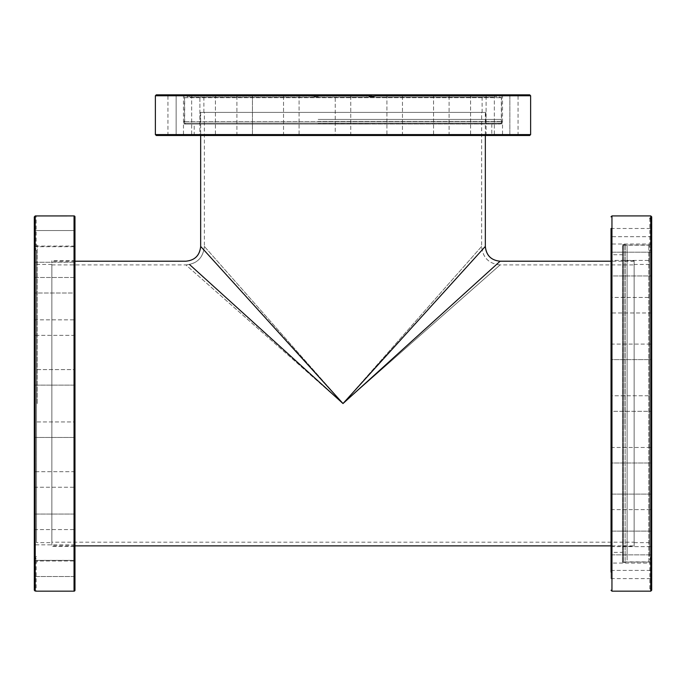 <?xml version="1.0" encoding="UTF-8"?>
<svg xmlns="http://www.w3.org/2000/svg" width="686" height="686" viewBox="0 0 686 686"><rect width="100%" height="100%" fill="white"/><g stroke="black" fill="none" stroke-linecap="round" stroke-linejoin="round"><path stroke-width="0.51" stroke-dasharray="3.43 2.57" d="M634.138 545.876L634.138 261.203L634.138 545.876L611.029 545.876M74.971 545.876L51.862 545.876L51.862 261.203L51.862 545.876M634.138 261.203L611.029 261.203M74.971 261.203L51.862 261.203M51.862 542.18L51.862 264.899L51.862 542.18L634.138 542.18L634.138 264.899L634.138 542.18M51.862 264.899L185.88 264.899L343 403.54L185.88 264.899C197.105 263.801 203.27 257.644 204.359 246.42L343 403.54L481.641 246.42L481.641 112.401L204.359 112.401L481.641 112.401M500.12 264.899C488.809 263.741 482.644 257.576 481.641 246.42C482.73 257.644 488.895 263.801 500.12 264.899L343 403.54L500.12 264.899L634.138 264.899M485.336 112.401L200.664 112.401L485.336 112.401L485.336 135.502M200.664 112.401L200.664 135.502M481.641 246.42L343 403.54L204.359 246.42L204.359 112.401M200.664 246.42L343 403.54L189.55 264.53M500.12 261.203L343 403.54L485.336 246.42M74.971 216.836L74.971 590.234M35.406 403.54L35.406 250.021L35.406 403.54M36.521 403.54L36.521 250.424L36.521 403.54M37.19 403.54L37.19 245.125L37.19 403.54M34.3 385.129L74.971 385.129L74.971 369.608L74.971 385.129L74.971 369.608L74.971 385.129L34.3 385.129L34.3 369.608L74.971 369.608L34.3 369.608L34.3 385.129L34.3 369.608M74.971 437.093L74.971 421.941L74.971 437.093M34.3 320.208L34.3 335.351L34.3 320.208M74.971 334.974L74.971 319.83L74.971 334.974M34.3 277.487L74.971 277.487L74.971 293.008L74.971 277.487L34.3 277.487L34.3 291.524M34.3 249.918L34.3 262.249L34.3 249.918M74.971 259.042L74.971 246.72L74.971 259.042M36.521 556.655L35.406 557.058L37.19 561.954L36.152 561.954L36.152 591.16L34.3 590.192L34.3 561.903C36.735 561.971 36.735 561.971 34.3 561.903C36.735 561.971 36.735 561.971 34.3 561.903L34.3 245.176C36.735 245.108 36.735 245.108 34.3 245.176C36.735 245.108 36.735 245.108 34.3 245.176L34.3 240.709M34.309 590.294L34.3 230.547L34.3 245.176L34.3 230.547L34.3 238.308L34.3 230.547L74.971 230.547L74.971 240.709M34.3 256.881L34.3 246.72L34.3 256.881M74.971 252.079L74.971 262.249L74.971 252.079M74.971 277.487L74.971 293.008L34.3 293.008L74.971 293.008M34.3 333.868L34.3 319.83L34.3 333.868M74.971 321.314L74.971 335.351L74.971 321.314M34.3 437.093L34.3 421.941L74.971 421.941L34.3 421.941L34.3 437.471L34.3 421.941L34.3 437.471L74.971 437.471L34.3 437.471M34.3 486.871L34.3 471.719L34.3 486.871M74.971 472.105L74.971 487.249L74.971 472.105M34.3 514.063L74.971 514.063L74.971 529.592L74.971 514.063L74.971 529.592L74.971 514.063L34.3 514.063L34.3 529.592L34.3 517.27M74.971 550.198L74.971 560.359L34.3 560.359L74.971 560.359L74.971 544.83L74.971 560.359L74.971 544.83L34.3 544.83L34.3 560.359L34.3 550.198M74.971 566.37L74.971 576.532L74.971 566.37M74.971 568.771L74.971 561.002L74.971 576.532L34.3 576.532L74.971 576.532M74.971 485.765L74.971 471.719L74.971 485.765M51.862 542.635L51.862 264.436L51.862 542.635L36.521 542.635L36.521 264.436L36.521 542.635M51.862 264.436L36.521 264.436M74.971 547.257L74.971 259.814L74.971 547.257A0.926 0.926 0 0 0 74.045 546.339L51.862 546.339L51.862 260.74L51.862 546.339M74.971 259.814A0.926 0.926 0 0 1 74.045 260.74L51.862 260.74M74.971 238.308L74.971 246.068L74.971 238.308M34.3 246.72L74.971 246.72L34.3 246.72L34.3 262.249L74.971 262.249L34.3 262.249M34.3 561.002L74.971 561.002L34.3 561.002L34.3 568.771M34.3 216.87L36.152 215.919L36.152 245.125L37.19 245.125L35.406 250.021L36.521 250.424M34.3 238.308L34.3 246.068L34.3 238.308M622.494 560.942L622.494 246.137L622.494 560.942L623.42 561.86L623.42 403.54L623.42 561.86L648.845 561.86L648.845 245.211L648.845 561.86L650.594 557.058L650.594 250.021L650.594 557.058L649.479 556.655L649.479 250.424L649.479 556.655M622.494 246.137L623.42 245.211L623.42 403.54L623.42 245.211L648.845 245.211L650.594 250.021L649.479 250.424M634.138 403.54L634.138 260.74L634.138 403.54M649.479 403.54L649.479 264.436L649.479 403.54M185.597 124.046L500.403 124.046L185.597 124.046L184.68 123.12L343 123.12L184.68 123.12L184.68 97.695L501.32 97.695L184.68 97.695L189.482 95.946L370.526 95.946M500.403 124.046L501.32 123.12L343 123.12L501.32 123.12L501.32 97.695L496.518 95.946L496.115 97.06L189.885 97.06L189.482 95.946L369.617 95.946M343 112.401L200.201 112.401L343 112.401M343 97.06L482.104 97.06L343 97.06M189.885 97.06L496.115 97.06M529.695 135.502L156.305 135.502M366.281 124.046L194.198 124.046L366.281 124.046M366.281 135.502L194.198 135.502L366.281 135.502M367.799 124.02L184.491 124.02L367.799 124.046M511.507 135.502L502.529 135.502L511.507 135.502M509.072 94.84L518.05 94.84L509.072 94.84M509.87 135.502L509.87 94.84L494.34 94.84L509.87 94.84L494.34 94.84L509.87 94.84L509.87 135.502L500.891 135.502M474.815 135.502L486.1 135.502L474.815 135.502M481.864 94.84L470.579 94.84L481.864 94.84M435.842 135.502L449.09 135.502L435.842 135.502M446.818 94.84L433.569 94.84L446.818 94.84M387.779 135.502L402.459 135.502L387.779 135.502M401.61 94.84L386.93 94.84L401.61 94.84M335.334 135.502L350.76 135.502L335.24 135.502L350.76 135.502L335.24 135.502L335.24 94.84L350.76 94.84L335.24 94.84L350.76 94.84L335.24 94.84L335.24 135.502M283.635 135.502L299.07 135.502L283.635 135.502M298.976 94.84L283.541 94.84L298.976 94.84M252.431 135.502L252.431 94.84L236.91 94.84L252.431 94.84L236.91 94.84L252.431 94.84L252.431 135.502L236.91 135.502L251.59 135.502M213.149 135.502L199.9 135.502L215.421 135.502L199.9 135.502L199.9 94.84L215.421 94.84L199.9 94.84L215.421 94.84L199.9 94.84L199.9 135.502M187.424 135.502L176.131 135.502L191.66 135.502L176.131 135.502L176.131 94.84L191.66 94.84L176.131 94.84L191.66 94.84L176.131 94.84L176.131 135.502M174.493 135.502L183.471 135.502L174.493 135.502M176.928 94.84L167.95 94.84L176.928 94.84M284.39 94.84L299.07 94.84L284.39 94.84M313.648 96.683L317.884 94.84L368.116 94.84L184.491 94.84L314.128 94.84L309.72 94.84L310.629 95.766L313.648 96.683L318.201 96.683L314.128 94.84M363.709 94.84L367.799 96.683L370.071 96.186M371.872 94.84L501.509 94.84L371.872 94.84M322.291 94.84L318.201 96.683M318.201 119.424L501.509 119.424L318.201 119.424M317.884 94.84L529.695 94.84M156.305 94.84L309.72 94.84M651.7 563.06L651.7 578.59L651.7 563.06L611.029 563.06L611.029 578.59L611.029 561.422M622.494 552.341L622.494 254.738L622.494 552.341L611.029 552.341L611.029 256.564M611.029 252.199L651.7 252.199L651.7 236.67L651.7 252.199L651.7 236.67L651.7 252.199L611.029 252.199L611.029 228.489L611.029 244.01L611.029 228.489L651.7 228.489L651.7 587.25L649.848 588.854L650.774 589.308L651.7 588.537L651.7 219.829M611.029 260.431L611.029 275.961L611.029 260.431L611.029 275.961L611.029 260.431L651.7 260.431L651.7 275.961L651.7 260.431L651.7 275.961L651.7 260.431L611.029 260.431M611.029 297.441L611.029 312.97L611.029 297.441L611.029 312.97L611.029 297.441L651.7 297.441L651.7 312.97L651.7 297.441L651.7 312.97L651.7 297.441L611.029 297.441M611.029 344.08L651.7 344.08L611.029 344.08L611.029 359.61L611.029 344.08L611.029 359.61L611.029 344.08L611.029 359.61L651.7 359.61L651.7 344.08L651.7 359.61L651.7 344.08L651.7 359.61L611.029 359.61M611.029 395.771L611.029 411.3L611.029 395.771L611.029 411.3L611.029 395.771L651.7 395.771L651.7 411.3L651.7 395.771L651.7 411.3L651.7 395.771L611.029 395.771M611.029 447.469L651.7 447.469L611.029 447.469L611.029 462.999L611.029 447.469L611.029 462.999L611.029 447.469L611.029 462.999L651.7 462.999L651.7 447.469L651.7 462.999L651.7 447.469L651.7 462.999L611.029 462.999M611.029 494.109L651.7 494.109L651.7 509.629L651.7 494.109L651.7 509.629L651.7 494.109L611.029 494.109L611.029 509.629L611.029 496.381M611.029 531.118L651.7 531.118L651.7 546.639L651.7 531.118L651.7 546.639L651.7 531.118L611.029 531.118L611.029 546.639L611.029 535.354M611.029 552.341L611.029 254.738L622.494 254.738M622.519 246.977L622.519 562.048L622.494 246.977M611.029 566.164L611.029 554.88L611.029 566.164M651.7 559.116L651.7 570.4L651.7 559.116M611.029 570.4L651.7 570.4L611.029 570.4L611.029 554.88L651.7 554.88L611.029 554.88M651.7 236.67L611.029 236.67L651.7 236.67L651.7 246.385L649.848 246.977L651.7 247.68M651.7 560.694L649.848 560.093L651.7 559.399L651.7 587.25M627.115 560.093L627.115 245.031L627.115 560.093M651.7 246.385L651.7 559.399M651.7 588.537L651.7 590.234M651.7 216.836L651.7 218.534M611.029 563.06L611.029 572.038M611.029 395.873L611.029 411.3L651.7 411.3L611.029 411.3M611.029 273.688L611.029 275.961L651.7 275.961L611.029 275.961M74.045 591.16L74.045 215.919M74.045 260.74L74.045 546.339L74.045 260.74M35.226 215.944L35.226 591.135M623.42 403.54L623.42 260.74L623.42 403.54M343 123.12L200.201 123.12L343 123.12M155.379 134.585L530.621 134.585M530.621 95.766L316.683 95.766M318.115 123.309L502.066 123.309L318.115 123.309M500.103 121.594L183.934 121.594L500.103 121.594M318.124 121.396L502.041 121.396L318.124 121.396M310.629 95.766L155.379 95.766M611.955 215.919L611.955 591.16M650.774 591.16L650.774 589.308M623.231 560.642L623.231 244.473L623.231 560.642M624.946 428.424L624.946 244.473L624.946 428.424M625.143 560.616L625.143 244.499L625.143 560.616M650.774 588.348L650.774 215.919M204.359 246.42C203.202 257.73 197.036 263.896 185.88 264.899M34.3 319.83L74.971 319.83L34.3 319.83M34.3 230.547L74.971 230.547M34.3 487.249L74.971 487.249L34.3 487.249M34.3 529.592L74.971 529.592L34.3 529.592M74.971 471.719L34.3 471.719L74.971 471.719M74.971 544.83L34.3 544.83M74.971 335.351L34.3 335.351L74.971 335.351M74.971 246.068L34.3 246.068L74.971 246.068M634.138 542.635L649.479 542.635M622.494 547.257L623.42 546.339L634.138 546.339M634.138 260.74L623.42 260.74L622.494 259.814M649.479 264.436L634.138 264.436M203.896 112.401L203.896 97.06M199.283 124.046L200.201 123.12L200.201 112.401M485.799 112.401L485.799 123.12L486.717 124.046M482.104 97.06L482.104 112.401M491.802 124.046L491.802 135.502M501.509 124.02L502.066 123.309L501.509 119.424L501.509 94.84M518.05 135.502L518.05 94.84M486.1 135.502L486.1 94.84L486.1 135.502M449.09 135.502L449.09 94.84L449.09 135.502M402.459 135.502L402.459 94.84L402.459 135.502M350.76 135.502L350.76 94.84L350.76 135.502M283.541 135.502L283.541 94.84L283.541 135.502M236.91 135.502L236.91 94.84L236.91 135.502M167.95 135.502L167.95 94.84M184.491 124.046L183.934 123.309L184.491 119.424L184.491 94.84M372.352 96.683L367.799 96.683M494.34 94.84L494.34 135.502L494.34 94.84M470.579 94.84L470.579 135.502L470.579 94.84M433.569 94.84L433.569 135.502L433.569 94.84M386.93 94.84L386.93 135.502L386.93 94.84M299.07 94.84L299.07 135.502L299.07 94.84M215.421 94.84L215.421 135.502L215.421 94.84M191.66 94.84L191.66 135.502L191.66 94.84M183.471 94.84L183.471 135.502M502.529 94.84L502.529 135.502M194.198 135.502L194.198 124.046M622.519 562.048L623.231 562.606L627.115 562.048L651.7 562.048M611.029 509.629L651.7 509.629L611.029 509.629M611.029 546.639L651.7 546.639L611.029 546.639M611.029 578.59L651.7 578.59M622.494 245.031L623.231 244.473L627.115 245.031L651.7 245.031M649.848 218.225L649.848 246.977M649.848 588.854L649.848 560.093M651.7 312.97L611.029 312.97L651.7 312.97M651.7 244.01L611.029 244.01"/><path stroke-width="1.03" d="M611.029 545.876L74.971 545.876M611.029 261.203L500.12 261.203C491.21 260.38 486.28 255.449 485.336 246.42L343 403.54L500.12 261.203C491.107 260.328 486.177 255.406 485.336 246.42L485.336 135.502M189.55 264.53L343 403.54L200.664 246.42C199.823 255.406 194.893 260.328 185.88 261.203L74.971 261.203M200.664 135.502L200.664 246.42C199.72 255.449 194.79 260.38 185.88 261.203M34.3 568.771L34.3 590.192L35.226 591.135L35.226 215.944L74.045 215.919L74.045 591.16L36.152 591.16M74.045 591.16A0.926 0.926 0 0 0 74.971 590.234L74.971 216.836A0.926 0.926 0 0 0 74.045 215.919M34.3 291.524L34.3 437.093M74.971 293.008L74.971 277.487M74.971 240.709L74.971 230.547M74.971 576.532L74.971 568.771M34.3 550.198L34.3 561.002M34.3 517.27L34.3 544.83M34.3 437.471L34.3 514.063M74.971 550.198L74.971 544.83M34.3 240.709L34.3 246.72M34.3 262.249L34.3 277.487M35.226 215.944L34.3 216.887L34.3 590.192M34.3 216.887L34.3 230.547M34.3 385.129L34.3 369.608M370.526 95.946L369.617 95.946M156.305 135.502L529.695 135.502L530.621 134.585L155.379 134.585L156.305 135.502M500.891 135.502L509.87 135.502M199.9 135.502L213.149 135.502M176.131 135.502L187.424 135.502M375.371 95.766L372.352 96.683L368.116 94.84L376.28 94.84L375.371 95.766L530.621 95.766L530.621 134.585M370.071 96.186L371.872 94.84M530.621 95.766L529.695 94.84L376.28 94.84M368.116 94.84L156.305 94.84L155.379 95.766L369.317 95.766M251.59 135.502L252.431 135.502M611.029 228.489L611.029 572.038M611.029 554.88L611.029 535.354M611.029 254.738L611.029 252.199M611.029 256.564L611.029 273.688M611.029 275.961L611.029 344.08M611.029 359.61L611.029 395.873M611.029 411.3L611.029 447.469M611.029 462.999L611.029 494.109M611.029 496.381L611.029 531.118M611.029 561.422L611.029 570.4M650.774 218.731L650.774 591.16L651.7 590.234L651.7 219.829L649.848 218.225L650.774 217.771L651.7 218.534L651.7 236.67M651.7 228.489L651.7 216.836L650.774 215.919L650.774 217.771M650.774 591.16L611.955 591.16L611.955 215.919L611.029 216.836M155.379 95.766L155.379 134.585M650.774 215.919L611.955 215.919M611.955 591.16L611.029 590.234"/></g></svg>
